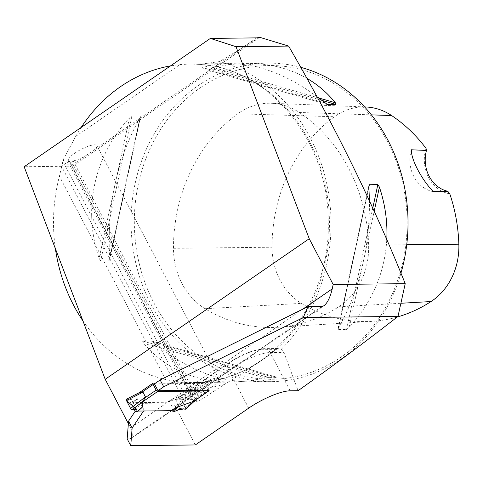 <?xml version="1.0" encoding="UTF-8"?>
<svg xmlns="http://www.w3.org/2000/svg" width="483" height="483" viewBox="0 0 483 483"><rect width="100%" height="100%" fill="white"/><g stroke="black" fill="none" stroke-linecap="round" stroke-linejoin="round"><path stroke-width="0.36" stroke-dasharray="2.42 1.81" d="M82.949 320.947C104.497 351.944 132.088 371.493 165.729 379.59L176.21 381.594C181.674 381.588 186.154 384.281 189.638 389.66L197.094 402.146L225.73 383.574C244.229 372.248 261.074 360.922 276.264 349.601L279.083 348.485L281.372 349.173L283.883 352.373L298.065 390.711M259.703 37.306L219.602 61.564L199.491 64.378L189.885 64.028L179.942 64.577L170.541 65.863M209.079 390.161L199.062 397.068L195.488 390.234L191.479 393.989A3.979 0.99 152.4 0 1 190.513 394.75L181.614 400.878A3.979 0.99 152.4 0 1 176.681 402.943L140.535 403.365L135.192 411.299M196.593 399.381L199.062 397.068M182.948 408.974A3.979 0.99 152.4 0 0 185.188 407.712L193.556 401.947M143.572 410.997L144.109 410.2L178.227 409.801M128.363 423.603L130.567 427.817L302.714 309.198M322.161 306.415L129.987 438.824L127.174 438.86M154.439 383.876L205.571 383.285L195.488 390.234M129.987 438.824A12.739 5.434 55.4 0 0 131.503 438.383A12.739 5.434 55.4 0 0 130.567 427.817M195.313 444.946L175.305 406.668A7.963 3.393 -124.6 0 1 174.719 400.069A7.963 3.393 -124.6 0 1 175.667 399.791L183.534 399.701L61.516 166.303L69.304 160.936A15.927 3.967 -27.6 0 1 68.64 160.374A15.927 3.967 -27.6 0 1 80.921 149.482A15.927 3.967 -27.6 0 1 96.872 145.618A15.927 3.967 -27.6 0 1 95.151 149.211L84.386 156.625A15.927 3.967 -27.6 0 1 73.241 160.887L65.447 166.255L187.464 399.652L192.349 399.598A31.854 7.939 152.4 0 1 196.853 401.186L73.44 165.114M61.516 166.303L24.15 166.738M62.941 160.259L65.374 155.725A159.263 138.482 -90.7 0 0 62.343 163.791L62.941 160.259L73.422 165.126L73.253 165.766L70.488 166.2A31.854 7.939 -27.6 0 0 70.331 166.2L65.447 166.255M81.114 127.488L75.68 136.423L65.374 155.725M144.109 410.2L140.535 403.365M205.571 383.285L209.145 390.119M55.37 248.618C51.916 224.094 53.263 199.962 59.409 176.217L62.343 163.791M400.902 273.324A159.263 138.482 89.3 0 1 271.398 381.636A159.263 138.482 89.3 0 1 136.375 265.553A159.263 138.482 89.3 0 1 198.09 85.69A159.263 138.482 89.3 0 1 267.703 63.128A159.263 138.482 89.3 0 1 300.903 67.372M317.349 96.932C287.681 74.744 258.127 63.629 228.682 63.581L220.966 63.967L213.456 64.957L206.175 66.545L201.465 68.145L209.93 68.043L229.793 64.487L246.149 63.376C268.983 63.207 289.329 68.254 307.188 78.518M265.39 378.032L268.596 377.422L277.067 377.32L270.558 379.372L259.462 381.304L249.844 381.884C217.598 381.727 185.557 368.626 153.727 342.586L151.022 340.883L142.551 340.98L143.216 342.713C164.878 368.867 194.601 381.993 232.383 382.089L248.739 380.978L265.39 378.032L143.216 342.713M139.955 117.864L140.42 115.944L131.95 116.041L129.438 117.985C94.082 155.755 82.472 209.519 99.124 258.375L100.675 260.88L109.146 260.784L109.563 260.24L109.641 258.254C106.876 205.764 116.977 158.967 139.955 117.864L109.641 258.254M386.756 240.16C384.637 273.13 372.085 302.237 349.088 327.48L346.577 329.424L338.106 329.527L338.577 327.601C359.255 291.014 369.555 248.926 369.471 201.339M299.279 112.479A159.764 138.917 89.3 0 1 368.626 245.129A68.188 59.288 89.3 0 1 338.704 306.82A159.764 138.917 89.3 0 1 277.991 327.239A159.764 138.917 89.3 0 1 205.052 308.697A68.188 59.288 89.3 0 1 173.482 248.304A159.764 138.917 89.3 0 1 237.781 113.783A68.188 59.288 89.3 0 1 271.458 103.265A68.188 59.288 89.3 0 1 299.279 112.479L371.409 114.863M200.342 87.731A156.878 136.405 89.3 0 1 407.115 219.964A156.878 136.405 89.3 0 1 204.732 359.412A156.878 136.405 89.3 0 1 200.342 87.731M449.8 193.84A34.245 29.771 89.3 0 1 426.042 148.384M365.728 106.972A63.388 55.116 -90.7 0 0 334.417 116.741A154.965 134.739 -90.7 0 0 272.05 247.224A63.388 55.116 -90.7 0 0 301.398 303.366A154.965 134.739 -90.7 0 0 372.145 321.346A154.965 134.739 -90.7 0 0 397.201 317.035M411.365 149.772A31.854 27.694 -90.7 0 0 433.233 191.606M197.094 402.146A31.854 7.939 152.4 0 0 196.853 401.186M187.464 399.652L195.253 394.285L73.241 160.887M69.304 160.936L191.322 394.333L183.534 399.701M195.253 394.285A15.927 3.967 152.4 0 0 211.397 387.131A15.927 3.967 152.4 0 0 218.89 379.016A15.927 3.967 152.4 0 0 202.932 382.874A15.927 3.967 152.4 0 0 190.658 393.772A15.927 3.967 152.4 0 0 191.322 394.333M155.604 383.073L204.375 382.506A1.594 0.676 -124.6 0 1 205.873 383.864L208.837 389.54A1.594 0.676 -124.6 0 1 209.067 390.119M204.375 382.506L189.3 392.89L173.771 398.439M173.844 398.397L167.07 402.218L173.101 398.759M167.891 401.699L173.276 398.71L166.889 402.267L133.664 402.653L137.601 399.175M153.244 383.097L138.168 393.488L137.86 398.855M138.168 393.488L126.588 399.187L131.569 399.616L130.301 401.941L134.286 409.56M195.856 399.809L198.145 396.271L195.669 391.532L190.556 392.293L189.3 392.89M136.623 409.282L131.569 399.616L136.623 409.282M130.301 401.941L132.088 402.116L137.371 399.127L133.441 402.611L132.088 402.116M180.557 408.769L175.504 399.103L169.473 401.482L174.653 411.389M169.473 401.482L168.03 401.657L174.381 398.131M185.538 409.198L185.659 407.821L181.53 399.924L179.984 398.572L190.556 392.293M179.984 398.572L175.504 399.103M185.659 407.821L198.145 396.271M181.53 399.924L195.669 391.532M126.468 400.564L131.569 399.616M281.372 349.173A166.345 144.64 -90.7 0 0 326.828 183.951A166.345 144.64 -90.7 0 0 219.602 61.564M256.727 37.873L95.151 149.211M84.386 156.625L70.488 166.2M75.68 136.423L179.942 64.577M189.638 389.66A166.345 144.64 -90.7 0 0 225.73 383.574M70.331 166.2L192.349 399.598M179.881 409.071L176.681 402.943M176.21 381.594A159.263 138.482 -90.7 0 0 192.82 382.548A159.263 138.482 -90.7 0 0 329.43 226.853A159.263 138.482 -90.7 0 0 198.102 64.269M368.626 245.129L406.728 244.73M205.052 308.697L301.398 303.366M338.704 306.82L400.956 303.264M237.781 113.783L334.417 116.741M173.482 248.304L272.05 247.224M318.659 97.94L213.142 67.433M321.738 100.367L209.93 68.043M327.039 104.449L201.465 68.145M324.799 102.879L202.625 67.56M153.727 342.586L275.902 377.911M151.022 340.883L277.067 377.32M142.551 340.98L268.596 377.422M129.438 117.985L99.124 258.375M131.95 116.041L100.675 260.88M140.42 115.944L109.146 260.784M338.577 327.601L368.891 187.211M338.106 329.527L368.879 187.024M346.577 329.424L372.701 208.439M349.088 327.48L374.114 211.572M185.188 407.712L181.614 400.878M194.039 401.5L190.513 394.75M194.963 400.649L191.479 393.989M165.729 379.59L59.409 176.217M248.691 408.159L228.682 369.887A33.448 8.338 -27.6 0 1 270.112 352.53L283.883 352.373M290.126 390.807L270.112 352.53A7.963 6.925 89.3 0 0 264.092 348.654A7.963 6.925 89.3 0 0 260.609 349.783A25.484 6.351 152.4 0 0 229.045 363.011L175.667 399.791M175.305 406.668L228.682 369.887A7.963 3.393 55.4 0 1 228.097 363.288C241.198 354.564 253.201 349.686 264.092 348.654L279.053 348.485M276.264 349.601L260.609 349.783M229.045 363.011A7.963 3.393 55.4 0 0 228.097 363.288L174.719 400.069M208.837 389.54L197.927 397.056M205.873 383.864L194.963 391.387M131.907 402.073L138.138 398.547M131.503 438.383L324.039 305.715M73.271 165.784L259.504 37.457M199.491 64.372C267.848 67.662 328.017 139.352 328.168 219.964C331.881 306.222 266 384.1 192.82 382.548L232.383 382.089M249.844 381.884L271.398 381.636M189.885 64.028L228.682 63.581M246.149 63.376L267.703 63.128M372.145 321.346L277.991 327.239M364.611 106.93L271.458 103.265M327.082 104.485L201.562 68.2M151.451 340.98L276.964 377.265M140.511 116.934L109.695 259.637M338.022 328.537L368.837 185.828M218.89 379.016L96.872 145.618M190.658 393.772L68.64 160.374M138.808 392.969L139.297 392.631M167.058 402.224L173.717 398.469M195.585 400.075L195.977 399.707"/><path stroke-width="0.72" d="M405.219 283.66C373.673 204.901 334.804 125.707 288.617 46.078L236.012 46.688L309.229 238.705L333.167 284.499L405.219 283.66L397.986 316.425C366.549 340.956 333.24 365.722 298.065 390.711L290.126 390.807A33.448 8.338 -27.6 0 0 248.691 408.159L195.313 444.946L130.748 445.694L132.131 427.998L143.572 410.997M259.703 37.306L288.617 46.078M307.997 306.578L303.282 317.524L163.719 386.78L160.145 379.946L307.997 306.578L322.161 306.415L324.039 305.715C327.498 302.883 330.227 297.262 332.226 288.864L333.167 284.499M303.282 317.524L397.986 316.425M209.079 390.161L158.013 390.711L163.719 386.78M193.556 401.947L194.081 401.584A3.979 0.99 152.4 0 0 195.047 400.824L196.593 399.381M178.227 409.801L180.256 409.777A3.979 0.99 152.4 0 0 182.948 408.974M309.229 238.705L105.197 379.294L128.363 423.603M130.748 445.694L127.174 438.86L128.556 421.164L135.192 411.299M158.013 390.711L154.439 383.876L160.145 379.946M236.012 46.688L210.389 38.411L24.15 166.738L105.197 379.294M210.389 38.411L256.727 37.873L259.594 37.396M82.949 320.947C68.55 299.454 59.355 275.346 55.37 248.618M81.114 127.488C91.999 110.927 105.167 97.3 120.611 86.59C136.097 75.982 152.743 69.075 170.541 65.863M300.903 67.372A159.263 138.482 89.3 0 1 400.902 273.324M307.188 78.518C318.08 84.875 327.456 92.959 335.317 102.752L335.981 104.485L327.51 104.582L317.349 96.932M369.471 201.339L368.873 186.891L369.199 184.754L377.851 184.584L379.403 187.09C385.241 204.599 387.692 222.289 386.756 240.16M371.409 114.863L391.586 115.534A154.965 134.739 -90.7 0 1 426.042 148.384L426.453 150.467L411.365 149.772C410.955 159.257 421.387 179.259 433.233 191.606L447.783 191.268L449.8 193.84A154.965 134.739 -90.7 0 1 458.85 244.193A63.388 55.116 -90.7 0 1 431.029 301.543A154.965 134.739 -90.7 0 1 397.201 317.035M391.586 115.534A63.388 55.116 -90.7 0 0 365.728 106.972L364.611 106.93M426.453 150.467A31.854 27.694 -90.7 0 0 447.783 191.268M128.556 421.164L132.131 427.998M209.067 390.119A1.594 0.676 -124.6 0 1 208.958 390.856A1.594 0.676 -124.6 0 1 208.765 390.91L157.639 391.508A1.594 0.676 -124.6 0 1 156.136 390.149L145.22 397.666L142.563 401.892L142.533 406.958L141.815 407.628L142.256 407.26M156.136 390.149L153.171 384.474A1.594 0.676 -124.6 0 1 153.051 383.158A1.594 0.676 -124.6 0 1 153.244 383.097L155.604 383.073M136.623 409.282L126.468 400.564L130.597 408.461L132.143 409.813L136.623 409.282L135.482 411.848L138.06 411.063L141.996 407.58M138.06 411.063L171.284 410.677L177.496 407.169M208.765 390.91L193.695 401.301L178.167 406.843M130.597 408.461L145.443 396.881L145.22 397.672M145.443 396.881L142.968 392.148L138.923 392.896M193.695 401.301L195.856 399.809M132.143 409.813L143.24 401.156M137.878 411.111L141.815 407.628L137.057 411.631M135.482 411.848L134.286 409.56M185.919 408.847L185.538 409.198L180.557 408.769L174.653 411.389L173.047 411.256L177.72 407.211L171.513 410.719L172.866 411.214M185.538 409.198L194.878 400.558M142.968 392.148L126.468 400.564L126.383 399.23L139.496 392.534M302.714 309.198L332.226 288.864M180.256 409.777L179.881 409.071M406.728 244.73L458.85 244.193M400.956 303.264L431.029 301.543M335.317 102.752L318.659 97.94M335.981 104.485L321.738 100.367M327.51 104.582L327.039 104.449M368.879 187.024L369.386 184.681M372.701 208.439L377.851 184.584M374.114 211.572L379.403 187.09M157.639 391.508L142.563 401.892M153.171 384.474L142.256 391.997M136.924 411.673L142.533 406.958M173.047 411.256L178.776 406.535M139.297 392.631L153.051 383.158M194.709 400.673L208.958 390.856M185.81 409.113L195.977 399.707"/></g></svg>
